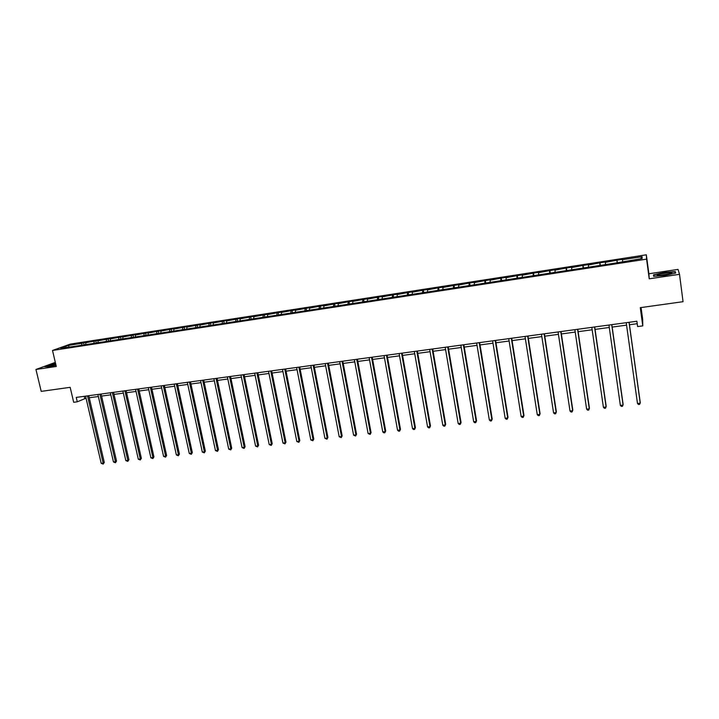 <?xml version="1.0" encoding="UTF-8"?>
<svg xmlns="http://www.w3.org/2000/svg" width="719" height="719" viewBox="0 0 719 719"><rect width="100%" height="100%" fill="white"/><g stroke="black" fill="none" stroke-linecap="round" stroke-linejoin="round"><path stroke-width="1.08" d="M648.88 273.768L649.23 278.81L679.518 274.334L678.044 269.409L648.88 273.768L646.327 254.805L70.345 344.086L52.505 350.468L646.588 259.146L646.327 254.805M679.518 274.334L683.05 301.692L640.278 307.669L642.768 325.887L642.651 319.191L641.06 307.561M55.327 362.394L35.95 369.467L41.208 391.379L70.174 387.325L73.689 402.298L77.275 401.813L86.046 398.182M81.642 344.913L82.047 343.287L83.602 342.72L84.024 344.545M69.096 346.846L68.314 345.408L82.047 343.287M85.552 344.311L85.956 342.684L87.502 342.118L83.602 342.72M85.956 342.684L95.798 340.833L96.211 342.666M97.82 342.415L98.206 340.788L99.725 340.231L95.798 340.833M98.206 340.788L108.093 338.937L108.506 340.77M110.187 340.509L110.564 338.874L112.056 338.316L108.093 338.937M110.564 338.874L120.495 337.013L120.909 338.865M122.661 338.586L123.03 336.95L124.495 336.393L120.495 337.013M123.03 336.95L133.006 335.081L133.419 336.932M135.253 336.654L135.603 335.009L137.032 334.452L133.006 335.081M135.603 335.009L145.624 333.122L146.029 334.991M147.952 334.695L148.294 333.041L149.687 332.493L145.624 333.122M148.294 333.041L158.351 331.153L158.764 333.032M160.759 332.717L161.083 331.064L162.458 330.524L158.351 331.153M161.083 331.064L171.194 329.167L171.598 331.046M173.674 330.731L173.998 329.068L175.337 328.529L171.194 329.167M173.998 329.068L184.154 327.163L184.549 329.05M186.715 328.718L187.021 327.055L188.324 326.516L184.154 327.163M187.021 327.055L197.222 325.141L197.617 327.037M199.864 326.696L200.161 325.024L201.437 324.485L197.222 325.141M200.161 325.024L210.406 323.101L210.802 325.006M213.139 324.646L213.417 322.975L214.657 322.445L210.406 323.101M213.417 322.975L223.708 321.042L224.112 322.957M226.53 322.588L226.791 320.908L228.004 320.377L223.708 321.042M226.791 320.908L237.135 318.966L237.531 320.89M240.038 320.503L240.29 318.814L241.467 318.292L237.135 318.966M240.29 318.814L250.679 316.863L251.075 318.805M253.672 318.4L253.915 316.711L255.047 316.189L250.679 316.863M253.915 316.711L264.349 314.751L264.745 316.702M267.432 316.279L267.657 314.589L268.762 314.068L264.349 314.751M267.657 314.589L278.145 312.621L278.532 314.571M281.318 314.14L281.524 312.441L282.594 311.929L278.145 312.621M281.524 312.441L292.067 310.464L292.453 312.432M295.329 311.983L295.527 310.275L296.552 309.772L292.067 310.464M295.527 310.275L306.114 308.289L306.492 310.266M309.476 309.808L309.655 308.092L310.644 307.588L306.114 308.289M309.655 308.092L320.297 306.096L320.674 308.083M323.748 307.606L323.909 305.89L324.862 305.386L320.297 306.096M323.909 305.89L334.605 303.876L334.973 305.872M338.155 305.386L338.307 303.661L339.215 303.166L334.605 303.876M338.307 303.661L349.048 301.647L349.416 303.652M352.705 303.148L352.831 301.414L353.703 300.928L349.048 301.647M352.831 301.414L363.625 299.392L363.994 301.405M367.382 300.884L367.49 299.149L368.326 298.664L363.625 299.392M367.49 299.149L378.338 297.109L378.706 299.14M382.202 298.601L382.292 296.857L383.092 296.381L378.338 297.109M382.292 296.857L393.194 294.808L393.563 296.884M397.158 296.291L397.239 294.547L397.984 294.071L393.194 294.808M397.239 294.547L408.194 292.489L408.581 294.718M412.266 293.963L412.329 292.211L413.03 291.743L408.194 292.489M412.329 292.211L423.338 290.152L423.752 292.543M427.517 291.617L427.553 289.856L428.218 289.389L423.338 290.152M427.553 289.856L438.617 287.78L439.03 290.224M442.913 289.245L442.931 287.483L443.551 287.016L438.617 287.78M442.931 287.483L454.057 285.398L454.462 287.843M458.452 286.845L459.028 284.625L454.057 285.398M458.461 285.084L469.633 282.98L470.037 285.443M474.154 284.427L474.666 282.208L469.633 282.98M474.136 282.657L485.37 280.545L485.774 283.025M489.999 281.992L490.448 279.763L485.37 280.545M489.972 280.212L501.26 278.091L501.655 280.581M506.005 279.52L506.383 277.3L501.26 278.091M505.96 277.732L517.303 275.611L517.698 278.109M522.174 277.031L522.479 274.802L517.303 275.611M522.102 275.242L533.507 273.103L533.893 275.62M538.504 274.514L538.738 272.294L533.507 273.103M538.405 272.717L549.873 270.569L550.251 273.094M554.987 271.971L555.149 269.751L549.873 270.569M554.879 270.173L566.401 268.007L566.779 270.551M571.641 269.409L571.731 267.18L566.401 268.007M571.515 267.603L583.091 265.428L583.469 267.98M588.466 266.812L588.484 264.592L583.091 265.428M588.313 264.996L599.961 262.812L600.32 265.392M605.461 264.197L605.398 261.977L599.961 262.812M605.281 262.372L616.992 260.179L617.351 262.768M622.627 261.554L622.483 259.325L616.992 260.179M622.429 259.721L642.094 256.683L642.139 258.543L616.48 262.902L73.005 346.576L60.729 348.131L68.314 345.408M642.768 325.887L637.618 326.57L636.881 321.24L76.241 397.409L77.275 401.813M93.874 343.026L94.27 341.399M106.214 341.13L106.592 339.494M118.653 339.206L119.021 337.571M131.209 337.274L131.568 335.629M143.863 335.324L144.213 333.679M156.643 333.355L156.976 331.702M169.522 331.369L169.846 329.715M182.527 329.365L182.833 327.702M195.64 327.343L195.936 325.68M208.87 325.303L209.157 323.631M222.225 323.253L222.495 321.573M235.697 321.177L235.949 319.488M249.295 319.074L249.538 317.385M263.01 316.962L263.235 315.273M276.86 314.832L277.067 313.133M290.827 312.675L291.024 310.976M304.928 310.509L305.108 308.793M319.155 308.379L319.326 306.6M333.508 306.258L333.679 304.38M348.005 304.128L348.158 302.133M362.637 301.98L362.78 299.877M377.412 299.706L377.538 297.594M392.331 297.414L392.43 295.293M407.394 295.096L407.475 292.966M422.601 292.75L422.655 290.62M437.952 290.386L437.988 288.247M453.455 288.004L453.464 285.856M469.103 285.587L469.094 283.439M484.912 283.16L484.876 280.994M500.873 280.698L500.819 278.532M516.988 278.217L516.907 276.042M533.273 275.71L533.165 273.526M549.711 273.184L549.577 270.991M566.32 270.623L566.159 268.43M583.091 268.043L582.911 265.832M600.032 265.428L599.826 263.217M617.154 262.794L616.911 260.575M649.23 278.81L646.588 259.146M35.95 369.467L56.289 366.465L52.505 350.468M89.255 397.751L98.377 396.52M101.586 396.079L110.816 394.839M114.015 394.398L123.362 393.14M126.553 392.709L136.017 391.433M139.207 391.001L148.788 389.707M151.97 389.276L161.667 387.963M164.849 387.532L174.663 386.211M177.836 385.779L187.776 384.431M190.948 384.009L201.005 382.652M204.169 382.22L214.352 380.845M217.515 380.414L227.824 379.021M230.979 378.598L241.413 377.187M244.559 376.765L255.128 375.336M258.274 374.905L268.978 373.467M272.106 373.035L282.944 371.57M286.072 371.148L297.046 369.665M300.165 369.251L311.273 367.742M314.383 367.328L325.644 365.8M328.745 365.387L340.141 363.841M343.233 363.428L354.773 361.864M357.855 361.45L369.548 359.868M372.622 359.455L384.467 357.855M387.532 357.442L399.521 355.824M402.577 355.411L414.728 353.766M417.775 353.353L430.079 351.69M433.108 351.285L445.582 349.596M448.602 349.191L461.23 347.484M464.24 347.079L477.039 345.345M480.031 344.94L492.991 343.188M495.984 342.783L509.115 341.013M512.09 340.608L525.391 338.811M528.357 338.415L541.838 336.591M544.786 336.186L558.438 334.344M561.377 333.949L575.218 332.079M578.139 331.684L592.159 329.787M595.071 329.392L609.281 327.478M612.175 327.082L626.573 325.141M629.449 324.745L637.223 323.703M84.213 396.331L84.689 398.362M640.593 258.786L642.094 256.683M653.643 276.33L664.778 275.467L675.707 273.058L675.303 271.575L664.221 272.465L653.481 274.82L653.643 276.33M55.57 363.454L44.605 366.69L49.287 366.636L55.992 365.216M653.688 276.33L653.481 274.82M653.993 276.303L653.85 275.009L664.221 272.465M675.501 273.103L675.303 271.575M629.026 322.301L640.243 403.161L637.483 403.476L626.231 322.687M629.107 322.292L640.243 402.514L639.595 404.402L638.499 404.518L637.483 403.476M611.698 324.655L623.094 405.076L620.353 405.381L608.93 325.033M611.824 324.637L623.13 404.429L622.474 406.307L621.378 406.424L620.353 405.381M594.541 326.992L606.108 406.972L603.403 407.278L591.809 327.361M594.721 326.965L606.189 406.325L605.515 408.194L604.436 408.311L603.403 407.278M671.043 273.642L671.87 272.977C671.267 272.231 661.094 273.481 658.074 274.667C656.762 275.179 656.86 275.476 658.37 275.557L671.043 273.642M667.843 274.487L661.426 275.44M664.257 272.726L674.988 271.863L675.339 273.139M55.687 363.913L52.047 364.758C49.198 365.567 48.299 366.025 49.35 366.142L55.956 365.081M45.27 366.681L55.624 363.652M577.564 329.293L589.301 408.85L586.623 409.147L574.858 329.662M577.779 329.266L589.427 408.203L588.726 410.064L587.657 410.181L586.623 409.147M560.757 331.585L572.657 410.711L570.005 411.007L558.079 331.944M561.018 331.549L572.818 410.055L572.108 411.915L571.048 412.032L570.005 411.007M544.121 333.841L556.182 412.553L553.558 412.841L541.47 334.2M544.418 333.805L556.38 411.897L555.652 413.74L554.601 413.856L553.558 412.841M527.647 336.079L539.87 414.369L537.264 414.665L525.023 336.438M527.98 336.034L540.104 413.722L539.358 415.555L538.324 415.672L537.264 414.665M511.335 338.298L523.711 416.175L521.14 416.463L508.737 338.649M511.712 338.245L523.989 415.519L523.225 417.353L522.201 417.469L521.14 416.463M523.989 415.519L523.225 417.353M495.184 340.491L507.713 417.964L505.16 418.242L492.614 340.842M495.598 340.438L508.027 417.308L507.246 419.132L506.23 419.24L505.16 418.242M508.027 417.308L507.246 419.132M479.196 342.666L491.868 419.734L489.342 420.013L476.652 343.008M479.645 342.603L492.218 419.069L491.428 420.894L490.412 421.001L489.342 420.013M492.218 419.069L491.428 420.894M463.36 344.814L476.176 421.487L473.677 421.765L460.843 345.156M463.854 344.752L476.562 420.822L475.753 422.637L474.756 422.745L473.677 421.765M476.562 420.822L475.753 422.637M447.685 346.944L460.636 423.221L458.165 423.491L445.187 347.286M448.207 346.873L461.059 422.556L460.232 424.363L459.243 424.471L458.165 423.491M461.059 422.556L460.232 424.363M432.155 349.057L445.25 424.938L442.796 425.208L429.683 349.389M432.712 348.976L445.699 424.273L444.863 426.07L443.884 426.187L442.796 425.208M445.699 424.273L444.863 426.07M416.777 351.142L429.998 426.637L427.571 426.906L414.324 351.474M417.371 351.061L430.483 425.981L429.638 427.769L428.668 427.877L427.571 426.906M430.483 425.981L429.638 427.769M401.544 353.209L414.899 428.326L412.499 428.596L399.117 353.541M402.173 353.128L415.42 427.661L414.557 429.45L413.596 429.558L412.499 428.596M415.42 427.661L414.557 429.45M386.463 355.267L399.944 429.998L397.562 430.259L384.054 355.59M387.119 355.177L400.492 429.333L399.62 431.112L398.668 431.22L397.562 430.259M400.492 429.333L399.62 431.112M371.516 357.289L385.123 431.652L382.76 431.912L369.135 357.613M372.208 357.199L385.708 430.987L384.818 432.757L383.874 432.865L382.76 431.912M385.708 430.987L384.818 432.757M356.714 359.302L370.447 433.287L368.11 433.548L354.359 359.626M357.442 359.203L371.058 432.622L370.15 434.393L368.11 433.548M371.058 432.622L370.15 434.393M342.055 361.298L355.905 434.914L353.586 435.166L339.719 361.612M342.81 361.19L356.543 434.249L355.626 436.011L353.586 435.166M356.543 434.249L355.626 436.011M327.531 363.266L341.489 436.523L339.197 436.775L325.213 363.58M328.313 363.167L342.163 435.858L341.237 437.61L339.197 436.775M342.163 435.858L341.237 437.61M313.142 365.225L327.217 438.114L324.943 438.365L310.851 365.54M313.96 365.117L327.918 437.449L326.974 439.192L324.943 438.365M327.918 437.449L326.974 439.192M298.888 367.157L313.071 439.695L310.815 439.947L296.614 367.472M299.733 367.05L313.799 439.03L312.846 440.765L310.815 439.947M313.799 439.03L312.846 440.765M284.76 369.081L299.059 441.259L296.821 441.511L282.513 369.386M285.641 368.964L299.805 440.594L298.852 442.329L296.821 441.511M299.805 440.594L298.852 442.329M270.766 370.986L285.164 442.805L282.953 443.057L268.538 371.283M271.674 370.86L285.946 442.14L284.976 443.875L282.953 443.057M285.946 442.14L284.976 443.875M256.899 372.864L271.405 444.342L269.212 444.594L254.688 373.17M257.833 372.739L272.213 443.677L271.225 445.403L269.212 444.594M272.213 443.677L271.225 445.403M243.166 374.734L257.762 445.87L255.587 446.113L240.973 375.03M244.118 374.599L258.597 445.205L257.6 446.921L255.587 446.113M258.597 445.205L257.6 446.921M229.55 376.585L244.244 447.38L242.087 447.613L227.375 376.882M230.529 376.45L245.107 446.706L244.101 448.422L242.087 447.613M245.107 446.706L244.101 448.422M216.051 378.419L230.844 448.872L228.714 449.114L213.903 378.706M217.066 378.275L231.734 448.207L230.718 449.914L228.714 449.114M231.734 448.207L230.718 449.914M202.686 380.234L217.569 450.355L215.457 450.588L200.556 380.522M203.72 380.09L218.477 449.69L217.453 451.388L215.457 450.588M218.477 449.69L217.453 451.388M189.43 382.032L204.412 451.829L202.309 452.062L187.317 382.319M190.49 381.888L205.346 451.155L204.313 452.853L202.309 452.062M205.346 451.155L204.313 452.853M176.299 383.82L191.362 453.285L189.286 453.509L174.205 384.099M177.386 383.667L192.324 452.611L191.362 453.285L191.281 454.3L189.286 453.509M192.324 452.611L191.281 454.3M163.285 385.591L178.438 454.723L176.371 454.956L161.209 385.869M164.39 385.438L179.417 454.057L178.438 454.723L178.357 455.738L176.371 454.956M179.417 454.057L178.357 455.738M150.379 387.343L165.613 456.152L163.573 456.385L148.321 387.622M151.511 387.19L166.619 455.487L165.613 456.152L165.559 457.167L163.573 456.385M166.619 455.487L165.559 457.167M137.59 389.078L152.913 457.572L150.882 457.796L135.549 389.356M138.749 388.925L153.938 456.907L152.913 457.572L152.859 458.578L150.882 457.796M153.938 456.907L152.859 458.578M124.917 390.803L140.313 458.983L138.309 459.207L122.895 391.073M126.095 390.642L141.364 458.309L140.313 458.983L140.277 459.98L138.309 459.207M141.364 458.309L140.277 459.98M112.344 392.511L127.82 460.376L125.834 460.6L110.34 392.781M113.548 392.34L128.899 459.702L127.82 460.376L127.802 461.364L125.834 460.6M128.899 459.702L127.802 461.364M99.887 394.201L115.444 461.76L113.467 461.975L97.901 394.47M101.109 394.03L116.532 461.086L115.444 461.76L115.435 462.739L113.467 461.975M116.532 461.086L115.435 462.739M87.538 395.881L103.168 463.126L101.208 463.351L85.57 396.142M88.779 395.711L104.282 462.461L103.168 463.126L103.177 464.106L101.208 463.351M104.282 462.461L103.177 464.106M670.953 273.678L671.87 272.977"/></g></svg>
